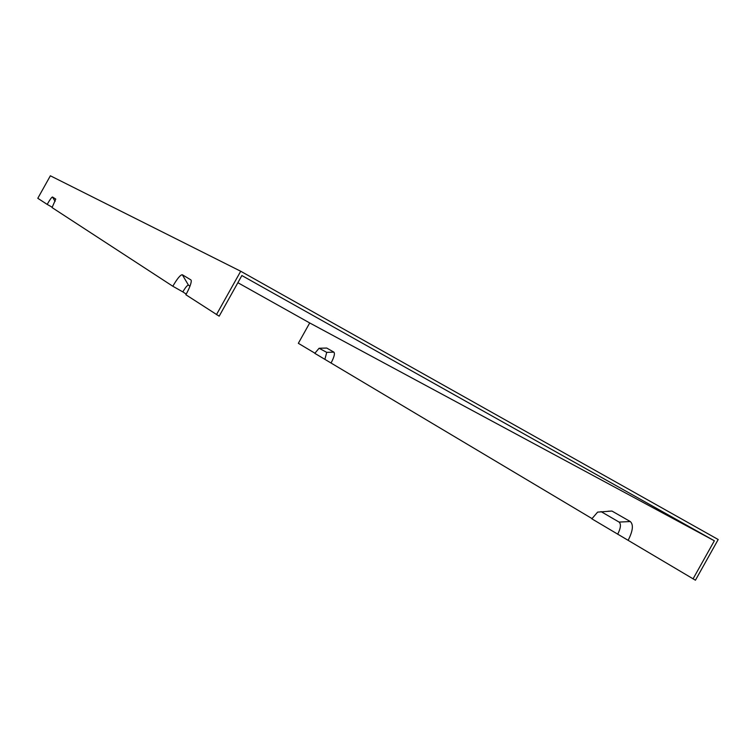 <?xml version="1.0" encoding="UTF-8"?>
<svg xmlns="http://www.w3.org/2000/svg" width="756" height="756" viewBox="0 0 756 756"><rect width="100%" height="100%" fill="white"/><g stroke="black" fill="none" stroke-linecap="round" stroke-linejoin="round"><path stroke-width="1.13" d="M237.875 282.706L309.714 322.954L714.354 540.786L241.873 275.543L219.174 316.178L185.881 294.755C189.293 288.48 191.098 283.897 191.287 280.996L191.24 280.476M628.217 540.19C632.923 530.844 633.622 524.626 630.306 521.545L611.944 511.047L597.618 512.124L591.835 518.824L695.435 580.211L718.2 539.519L240.71 271.243L50.368 175.789L37.8 198.289L47.174 204.394C49.915 199.622 51.682 197.155 52.485 196.995L55.112 201.389M216.443 314.666L240.71 271.243M52.485 196.995L55.764 199.064L52.06 207.579L172.812 286.24L182.829 291.892C185.485 287.356 187.356 285.116 188.461 285.173L189.992 286.127M172.812 286.24C177.31 278.529 180.476 274.702 182.328 274.759L190.89 279.89M47.174 204.394L52.24 207.248M182.829 291.892L186.241 294.103M611.944 511.047L608.004 511.236M617.68 534.256C620.752 528.16 621.234 524.097 619.098 522.084L600.982 511.566M331.128 362.871C334.143 357.125 335.069 353.553 333.906 352.154L326.724 352.362L319.089 348.251L314.798 353.345L591.986 518.569M309.714 322.954L298.337 343.309L314.893 353.184M333.906 352.154L326.734 348.053L319.608 348.242M326.724 352.362L324.882 359.365M714.354 540.786L693.044 578.888M182.328 274.759L188.461 285.173M630.306 521.545L619.098 522.084M326.734 348.053L319.646 348.261"/></g></svg>
